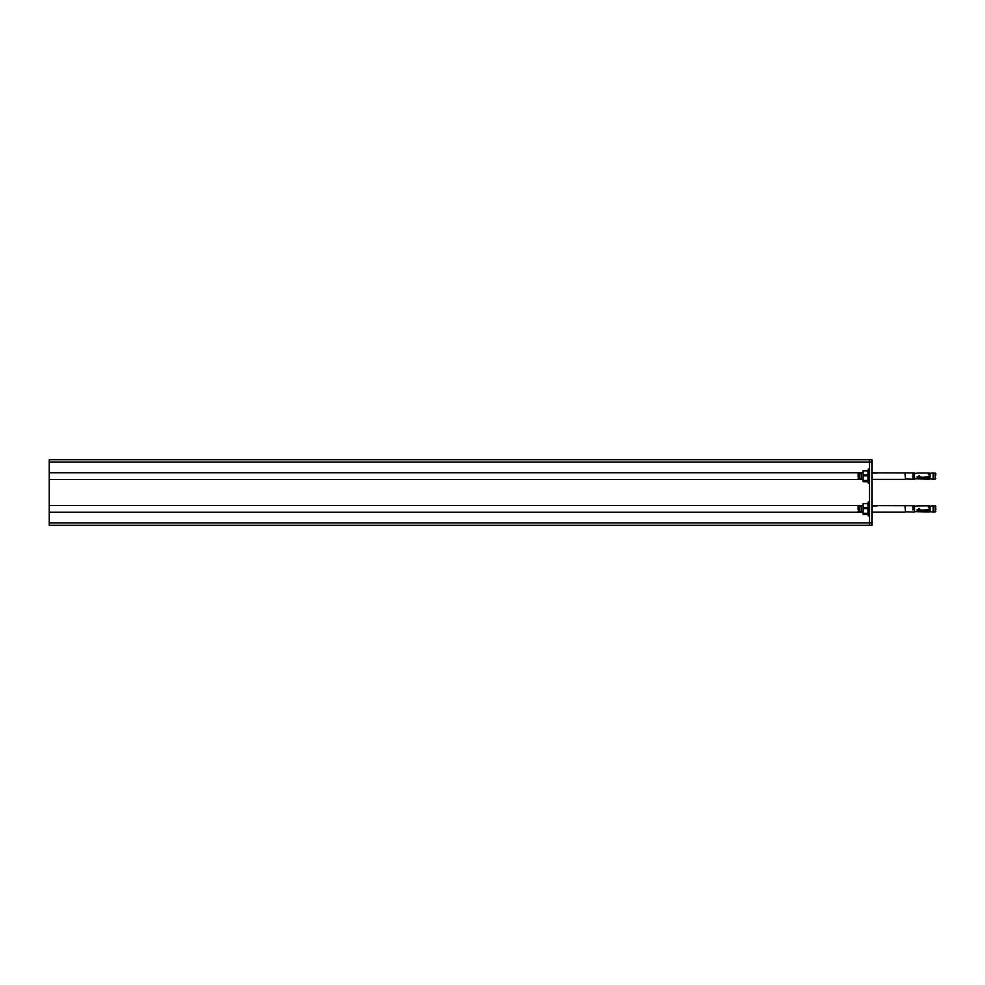 <?xml version="1.0" encoding="UTF-8"?>
<svg xmlns="http://www.w3.org/2000/svg" width="985" height="985" viewBox="0 0 985 985"><rect width="100%" height="100%" fill="white"/><g stroke="black" fill="none" stroke-linecap="round" stroke-linejoin="round"><path stroke-width="1.48" d="M869.472 459.687L49.25 459.687L49.25 525.313L871.934 525.313L871.934 459.687L869.472 459.687L869.472 525.313M49.25 512.262L862.995 512.262M49.25 505.539L862.995 505.539M49.25 479.461L862.995 479.461M49.25 472.738L862.995 472.738M929.187 478.772L928.362 479.19L929.187 477.762L919.03 477.59L929.187 476.777L929.187 474.204L928.362 474.204L929.187 472.985L917.121 473.083M935.75 475.127L935.75 473.76M914.585 473.834L914.425 472.898L871.934 472.812M914.585 478.599L914.585 473.391L919.288 472.985M914.585 478.895L914.585 473.6M914.585 476.962L914.585 478.353M917.047 476.962L917.995 478.131L919.399 477.922M919.03 477.934L919.091 478.685L917.995 478.525L917.047 477.294L919.091 475.644L919.276 476.999L927.476 477.639M929.187 472.985L919.165 472.985M919.461 475.73L919.276 476.999M858.157 476.962L858.157 473.834L858.157 476.962M868.167 470.584L862.995 470.768L862.995 472.849L863.328 470.855L868.007 470.855L868.007 474.856L863.328 474.856L862.995 472.849L862.995 478.144L863.328 475.804L868.007 475.804L868.007 480.471L863.328 480.471L862.995 478.144L862.995 481.431L862.995 479.375L859.474 478.353L859.474 473.834L858.157 473.834M861.247 479.375L861.247 472.812L859.474 473.834M914.585 473.059L914.425 479.289L905.4 478.969L905.4 473.219M905.4 478.969L904.993 472.812M912.947 477.196L912.947 473.219M912.947 479.129L913.107 472.898L912.947 479.129M929.187 478.685L930.012 478.882L930.012 473.317L933.127 472.923L933.127 479.276L935.097 479.276L935.097 472.923L935.75 473.576L933.127 472.923M871.934 473.009L877.229 473.059L871.934 473.12M872.02 473.071L876.958 473.059L872.02 473.145M914.585 477.257L914.585 473.292M869.472 483.069L868.167 483.069L868.167 469.119L869.472 469.119M868.007 480.471L868.007 481.714L863.328 481.714L863.328 480.471M868.007 474.856L868.007 475.804M863.328 475.804L863.328 474.856M863.328 481.049L868.007 481.049M929.187 511.584L928.362 511.991L929.187 510.575L919.03 510.402L929.187 509.59L929.187 507.004L928.362 507.004L929.187 505.785L917.121 505.896M935.75 507.94L935.75 509.873M914.585 506.647L914.425 505.711L871.934 505.625M914.585 511.4L914.585 506.204L919.288 505.785M917.047 509.774L917.995 510.932L919.399 510.735M919.03 510.747L919.091 511.486L917.995 511.338L917.047 510.095L919.091 508.445L919.436 509.848L927.476 510.452M929.187 505.785L919.165 505.785M919.461 508.531L919.276 509.799M858.157 509.774L858.157 506.647L858.157 509.774M868.167 503.384L862.995 503.569L862.995 505.662L863.328 503.655L868.007 503.655L868.007 507.657L863.328 507.657L862.995 505.662L862.995 510.944L863.328 508.617L868.007 508.617L868.007 513.271L863.328 513.271L862.995 510.944L862.995 514.232L862.995 512.188L859.474 511.166L859.474 506.647L858.157 506.647M861.247 512.188L861.247 505.625L859.474 506.647M914.585 505.871L914.425 512.101L905.4 511.781L905.4 506.031M905.4 511.781L904.993 505.625M912.947 510.008L912.947 506.105M929.187 511.498L930.012 511.683L930.012 506.118L933.127 505.724L933.127 512.077L935.097 512.077L935.097 505.724L935.75 506.573M871.934 505.822L877.229 505.871L871.934 505.933M872.02 505.871L876.958 505.871L872.02 505.958M914.585 510.07L914.585 506.105M869.472 515.881L868.167 515.881L868.167 501.931L869.472 501.931M868.007 513.271L868.007 514.515L863.328 514.515L863.328 513.271M868.007 507.657L868.007 508.617M863.328 508.617L863.328 507.657M863.328 513.862L868.007 513.862M49.25 522.85L871.934 522.85M49.25 462.15L871.934 462.15M935.097 479.276L935.75 478.624L935.097 479.276M929.187 479.215L914.585 478.796M929.187 473.502L930.012 473.317M862.995 472.812L861.247 472.812M904.993 479.375L871.934 479.375M930.012 478.882L933.127 479.276M859.474 478.353L858.157 478.353M935.097 512.077L935.75 511.424L935.097 512.077M929.187 512.015L914.585 511.609M929.187 506.315L930.012 506.118M935.75 506.376L933.127 505.724M862.995 505.625L861.247 505.625M904.993 512.188L871.934 512.188M930.012 511.683L933.127 512.077M859.474 511.166L858.157 511.166"/></g></svg>
